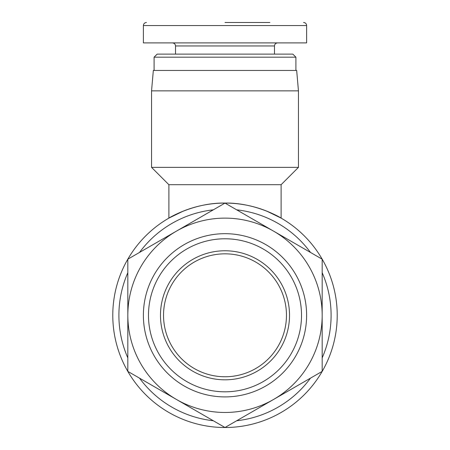 <?xml version="1.0" encoding="UTF-8"?>
<svg xmlns="http://www.w3.org/2000/svg" width="450" height="450" viewBox="0 0 450 450"><rect width="100%" height="100%" fill="white"/><g stroke="black" fill="none" stroke-linecap="round" stroke-linejoin="round"><path stroke-width="0.67" d="M225 396.911A81.613 81.613 0 0 0 306.613 315.293A81.613 81.613 0 0 0 225 233.679A81.613 81.613 0 0 0 143.387 315.293A81.613 81.613 0 0 0 225 396.911M225 238.781A76.517 76.517 0 0 1 301.517 315.293A76.517 76.517 0 0 1 225 391.809A76.517 76.517 0 0 1 148.483 315.293A76.517 76.517 0 0 1 225 238.781M225 379.822A64.524 64.524 0 0 0 289.524 315.293A64.524 64.524 0 0 0 225 250.768A64.524 64.524 0 0 0 160.476 315.293A64.524 64.524 0 0 0 225 379.822M225 253.828A61.464 61.464 0 0 1 286.464 315.293A61.464 61.464 0 0 1 225 376.762A61.464 61.464 0 0 1 163.536 315.293A61.464 61.464 0 0 1 225 253.828M225 203.091L273.589 231.143A97.172 97.172 0 0 0 176.411 231.143L225 203.091M322.172 259.189L322.172 315.293A97.172 97.172 0 0 0 273.589 231.143L322.172 259.189M322.172 371.396L273.589 399.448A97.172 97.172 0 0 0 322.172 315.293L322.172 371.396M273.589 399.448L225 427.5L176.411 399.448A97.172 97.172 0 0 0 273.589 399.448M176.411 399.448L127.828 371.396L127.828 315.293A97.172 97.172 0 0 0 176.411 399.448M127.828 315.293L127.828 259.189L176.411 231.143A97.172 97.172 0 0 0 127.828 315.293M298.451 167.366L151.549 167.366L151.549 90.855L298.451 90.855L298.451 167.366L281.109 184.708L281.109 218.109C281.543 218.138 255.504 202.483 225 203.074C194.496 202.483 168.458 218.138 168.891 218.109L183.172 211.162M281.109 184.708L168.891 184.708L168.891 218.109M151.549 167.366L168.891 184.708M151.549 90.855L153.332 70.447L296.668 70.447L298.451 90.855M112.781 315.293A112.219 112.219 0 0 0 225 427.517A112.219 112.219 0 0 0 337.219 315.293A112.219 112.219 0 0 0 225 203.074A112.219 112.219 0 0 0 112.781 315.293M322.172 272.694A106.099 106.099 0 0 1 322.172 357.891M310.478 378.152A106.099 106.099 0 0 1 236.694 420.75M213.306 420.75A106.099 106.099 0 0 1 139.523 378.152M127.828 357.891A106.099 106.099 0 0 1 127.828 272.694M139.523 252.439A106.099 106.099 0 0 1 213.306 209.841M236.694 209.841A106.099 106.099 0 0 1 310.478 252.439M266.827 211.162L281.109 218.109M225 22.5L269.887 22.5M295.903 57.184L292.843 54.124L157.157 54.124L154.097 57.184L295.903 57.184L295.903 70.447M306.613 25.56L306.613 42.902L143.387 42.902L143.387 25.56L306.613 25.56A3.06 3.06 0 0 0 303.553 22.5M175.523 54.124L175.523 45.962L274.477 45.962C274.674 44.117 275.692 43.099 277.537 42.902M274.477 54.124L274.477 45.962M175.523 45.962C175.326 44.117 174.308 43.099 172.463 42.902M143.387 25.56C143.567 23.704 144.591 22.686 146.447 22.5M154.097 70.447L154.097 57.184"/></g></svg>
